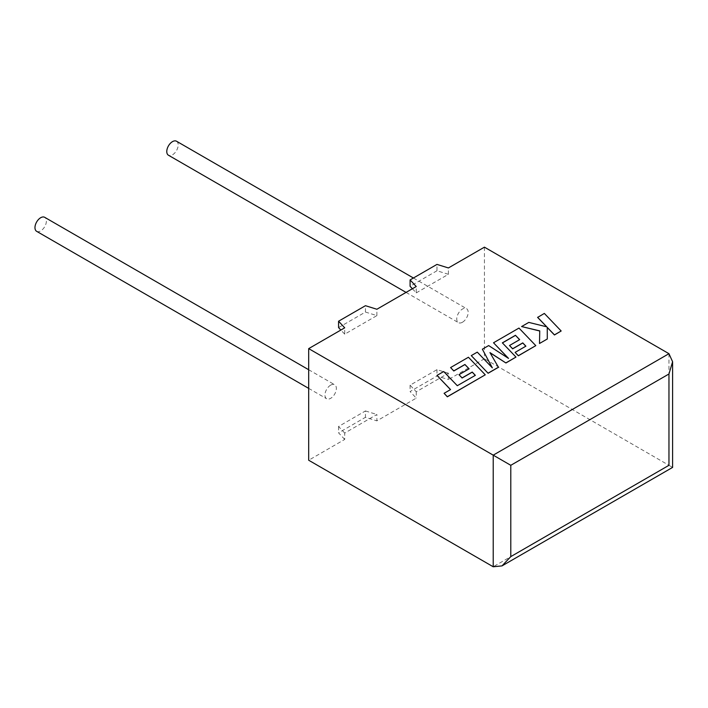 <?xml version="1.0" encoding="UTF-8"?>
<svg xmlns="http://www.w3.org/2000/svg" width="708" height="708" viewBox="0 0 708 708"><rect width="100%" height="100%" fill="white"/><g stroke="black" fill="none" stroke-linecap="round" stroke-linejoin="round"><path stroke-width="0.53" stroke-dasharray="3.54 2.66" d="M36.639 231.321A8.08 4.664 120 0 0 40.675 230.923A8.08 4.664 120 0 0 45.958 223.799A8.08 4.664 120 0 0 44.719 217.329M330.654 385.143A8.08 4.664 120 0 0 325.379 392.267A8.08 4.664 120 0 0 326.618 398.737A8.08 4.664 120 0 0 330.654 398.339A8.08 4.664 120 0 0 335.928 391.223A8.08 4.664 120 0 0 334.689 384.745A8.08 4.664 120 0 0 330.654 385.143M176.522 141.228A8.08 4.664 -60 0 1 177.761 147.707A8.08 4.664 -60 0 1 172.487 154.822A8.08 4.664 -60 0 1 168.442 155.22M462.466 322.237A8.08 4.664 -60 0 1 458.421 322.636A8.08 4.664 -60 0 1 457.182 316.166A8.08 4.664 -60 0 1 462.466 309.051A8.08 4.664 -60 0 1 466.501 308.644A8.08 4.664 -60 0 1 467.74 315.122A8.08 4.664 -60 0 1 462.466 322.237M448.403 373.204L436.978 369.656L410.091 385.179L416.242 391.772L448.403 373.204L448.403 379.568L436.978 376.019L410.091 391.542L416.242 398.135L376.877 420.862L376.877 414.499L344.716 433.066L344.716 439.429L308.688 460.235M416.242 391.772L416.242 398.135M338.566 327.583L365.452 312.06L376.877 315.609L344.716 334.176L344.716 327.822M376.877 315.609L376.877 309.254M412.383 288.749L416.242 292.882L416.242 286.519M416.242 292.882L448.403 274.315L448.403 267.951M484.431 247.154L484.431 358.77L448.403 379.568M668.963 353.69L668.963 465.306C673.697 468.041 673.697 468.041 668.963 465.306L484.431 358.77M344.716 439.429L338.566 432.836L365.452 417.313L376.877 420.862M448.403 274.315L436.978 270.766L436.978 264.403M436.978 270.766L410.091 286.289M344.716 334.176L340.858 330.043M365.452 312.06L365.452 305.697M344.716 433.066L338.566 426.473L365.452 410.95L365.452 417.313M365.452 410.95L376.877 414.499M338.566 426.473L338.566 432.836M436.978 369.656L436.978 376.019M410.091 385.179L410.091 391.542M475.351 375.337L457.288 385.798L443.704 371.629L436.978 375.514M450.492 389.621L444.093 393.418M485.263 374.913L468.43 357.354L450.589 367.656M469.059 368.859L458.988 374.78M498.467 367.293L490.051 352.779M515.99 357.177L502.423 342.92M519.584 339.69L509.512 345.601M525.823 346.203L515.123 352.478M535.797 345.734L518.973 328.176L493.52 342.867M508.255 358.23L488.662 345.672L482.369 349.31M492.219 367.718L477.28 352.248L471.271 355.708M561.17 331.087L544.337 313.529L537.62 317.405M546.638 326.804L528.796 322.503L521.601 326.654M539.744 330.884L539.514 343.592M547.293 339.097L547.257 327.388M668.963 465.306L493.219 566.772M308.688 388.382L326.618 398.737M406.056 292.404L458.421 322.636M413.419 278.005L466.501 308.644M308.688 369.735L334.689 384.745"/><path stroke-width="1.06" d="M308.688 369.735L44.719 217.329A8.08 4.664 120 0 0 40.675 217.728A8.08 4.664 120 0 0 35.4 224.852A8.08 4.664 120 0 0 36.639 231.321L308.688 388.382M406.056 292.404L168.442 155.22A8.08 4.664 -60 0 1 167.212 148.751A8.08 4.664 -60 0 1 172.487 141.635A8.08 4.664 -60 0 1 176.522 141.228L413.419 278.005M308.688 348.619L308.688 460.235L493.219 566.772L502.007 565.896L510.787 556.621L668.963 465.306C673.697 468.041 673.697 468.041 668.963 465.306L668.963 373.983L672.6 361.735L668.963 353.69L484.431 247.154L448.403 267.951L436.978 264.403L410.091 279.925L416.242 286.519L376.877 309.254L365.452 305.697L338.566 321.22L344.716 327.822L308.688 348.619L493.219 455.155L668.963 353.69M412.383 288.749L410.091 286.289L410.091 279.925M340.858 330.043L338.566 327.583L338.566 321.22M668.963 373.983L510.787 465.306L493.219 455.155L493.219 566.772M436.978 375.417L450.554 389.577L444.093 393.312L447.341 396.701L485.263 374.815L468.43 357.248L450.589 367.558L453.801 370.886L464.926 364.47L469.121 368.824L458.988 374.674L462.103 377.913L472.236 372.063L475.351 375.337L457.288 385.701L443.704 371.532L436.978 375.417L450.492 389.621M444.093 393.312L447.341 396.807L485.263 374.815M450.589 367.558L453.801 370.992L464.926 364.567L469.059 368.859M458.988 374.674L462.103 378.019L472.236 372.169L475.289 375.373M515.451 335.291L519.654 339.645L509.512 345.504L512.636 348.743L522.769 342.893L525.885 346.168L515.123 352.38L518.345 355.708L535.797 345.637L518.973 328.07L493.52 342.769L508.512 358.39L488.662 345.575L482.369 349.203L492.343 367.85L477.28 352.142L471.271 355.611L488.104 373.266L498.467 367.293L489.963 352.611L505.928 362.983L515.99 357.071L502.361 342.858L515.451 335.291L519.584 339.69M488.104 373.169L498.467 367.186M490.051 352.779L505.928 362.983M505.928 362.877L515.99 357.071M502.423 342.92L515.451 335.397M509.512 345.504L512.636 348.849L522.769 342.991L525.823 346.203M515.123 352.38L518.345 355.814L535.797 345.637M493.52 342.769L508.255 358.23M482.369 349.203L492.219 367.718M471.271 355.611L488.104 373.266M537.62 317.308L546.771 326.839L528.796 322.406L521.601 326.556L539.744 330.884L539.514 343.486L547.293 338.999L547.257 327.388L554.444 334.866L561.17 330.99L544.337 313.432L537.62 317.405L546.638 326.804M561.17 330.99L554.444 334.973L547.257 327.485M521.601 326.556L539.744 330.99M539.514 343.486L547.293 338.999M510.787 465.306L510.787 556.621M672.6 361.735L672.6 467.404L502.007 565.896"/></g></svg>
